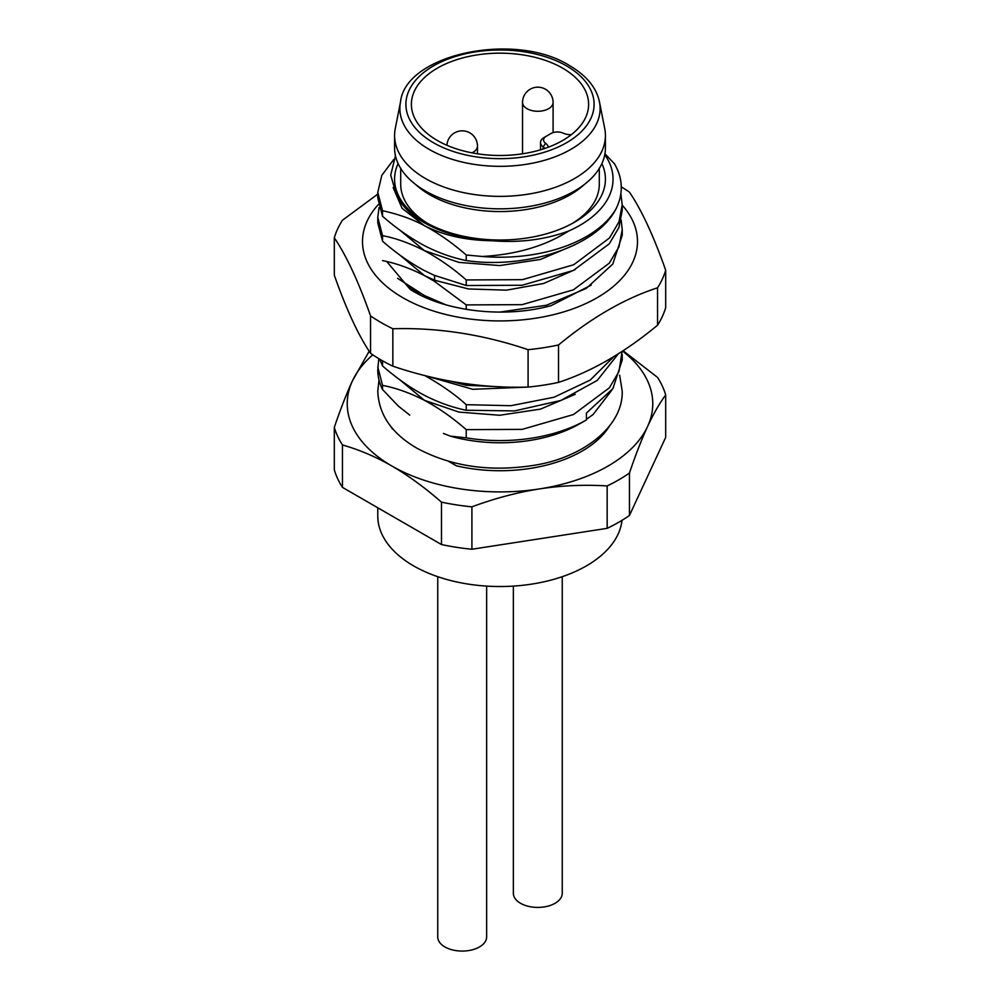 <?xml version="1.0" encoding="UTF-8"?>
<svg xmlns="http://www.w3.org/2000/svg" width="1000" height="1000" viewBox="0 0 1000 1000"><rect width="100%" height="100%" fill="white"/><g stroke="black" fill="none" stroke-linecap="round" stroke-linejoin="round"><path stroke-width="1.5" d="M395.462 155.825L390.712 175.075L396.15 193.925C406.337 219.387 447.137 239.225 492.212 240.75C519.55 242.963 545.025 239.725 568.65 231.025A113.05 65.275 0 0 0 604.775 154.662M601.9 163.575A105.412 60.862 180 0 1 574.538 222.2A105.412 60.862 180 0 1 425.462 222.2L425.462 222.2A105.412 60.862 180 0 1 398.1 163.575M427.688 223.45A99.3 57.337 180 0 1 400.7 184.163L400.7 168.4M599.3 168.4L599.3 184.163A99.3 57.337 180 0 1 572.312 223.45M621.987 520.325A122.225 70.562 180 0 1 543.25 581.962A122.225 70.562 180 0 1 413.575 565.862A122.225 70.562 180 0 1 377.775 515.962L377.775 507.775M623.088 350.75L657.537 377.4A168.05 97.025 180 0 1 665.688 394.975L665.688 437.388L629.45 515.462A168.05 97.025 180 0 1 607.163 528.337L471.912 549.25A168.05 97.025 180 0 1 441.475 544.55L342.463 487.388A168.05 97.025 180 0 1 334.312 469.812L334.312 427.4C340.462 409.212 346.5 393.7 352.438 380.875L369.175 351.225M665.688 394.975C659.538 403.263 653.5 413.787 647.562 426.525C641.637 439.363 635.588 454.875 629.45 473.05A168.05 97.025 180 0 1 607.163 485.925L607.163 528.337M629.45 473.05L629.45 515.462M607.163 485.925C584.237 484.525 561.688 485.513 539.538 488.9C517.388 492.375 494.85 498.35 471.912 506.838A168.05 97.025 180 0 1 441.475 502.137C424.688 487.5 408.188 475.475 391.975 466.062C375.75 456.75 359.25 449.725 342.463 444.975A168.05 97.025 180 0 1 334.312 427.4M622.587 351.062A152.775 88.2 180 0 1 647.562 426.525A152.775 88.2 0 0 1 539.538 488.9A152.775 88.2 180 0 1 391.975 466.062A152.775 88.2 180 0 1 352.438 380.875A152.775 88.2 0 0 1 372.8 354.837M450.062 461.725L456.35 465.812L448.525 461.3M342.463 444.975L342.463 487.388M441.475 502.137L441.475 544.55M471.912 506.838L471.912 549.25M378.75 358.612L377.775 370.025A122.225 70.562 0 0 0 382.537 389.525L382.537 385.337C396.463 388.137 410.412 393.113 424.375 400.288C438.5 407.825 452.438 417.612 466.225 429.637L522.2 429.375L573.513 414.525L609.362 387.812L618.962 371.575L622.112 351.375M466.225 437.837A122.225 70.562 0 0 0 586.425 419.913L579.938 423.663A113.05 65.275 180 0 1 450.312 436.125L466.225 437.837L466.225 429.637M450.312 436.125L443.425 433.438M409.762 415.125L398.45 406.188L382.537 389.525M379.65 359.15L382.537 365.95C396.362 378 410.3 387.788 424.375 395.3C438.575 402.55 452.525 407.537 466.225 410.25L466.225 404.688C455.312 394.663 441.375 384.875 424.375 375.337M382.537 365.95L382.537 360.825M450.462 381.175L466.225 385.3L466.225 383.713M466.225 309.35L466.225 304.9L434.038 281.025L434.562 280.225L468.512 288.962L506.5 290.163L543.65 283.475L575.212 269.562M445.55 304.713L424.375 295.512L397.537 278.288M382.537 260.6C396.238 263.312 410.188 268.3 424.375 275.55L434.038 281.025M382.537 241.213L382.537 235.65L377.775 217.262L377.775 222.825L382.537 241.213C396.275 253.2 410.213 262.987 424.375 270.562L434.038 275.225L466.225 285.512L466.225 279.95C453.65 268.775 439.712 258.988 424.375 250.6L458.938 262.4L499.712 265.575L540.525 259.425L575.212 244.625M382.537 235.65C395.312 238.038 409.263 243.025 424.375 250.6L399.6 229.925M466.225 260.562C452.262 257.75 438.325 252.775 424.375 245.613C410.012 237.9 396.062 228.113 382.537 216.262L382.537 210.712C398.562 214.225 412.5 219.2 424.375 225.65C438.512 233.212 452.463 242.987 466.225 255L482.45 256.488A122.225 70.562 0 0 0 616.175 208.575C597.863 245.85 527.013 269.562 466.225 260.562L466.225 255M390.662 426.25A116.112 67.038 180 0 0 392.413 428.9L393.288 429.4M377.775 366.95L382.537 385.337M586.425 419.913L586.425 413.05L612.9 388.625L622.225 360.012M466.225 410.25L514.538 410.913L560.737 400.487L597.238 380.412L618.3 353.825M613.938 356.538L590.212 380.075L554.038 397.238L510.887 405.7L466.225 404.688M466.225 385.3L501.9 386.863M499.787 312.1L546.438 305.25L586.15 288.475L612.788 264.05L622.225 235.287L622.225 229.737L618.925 246.925L609.25 263.212L573.4 289.837L522.075 304.662L466.225 304.9M621.175 220.037L622.225 229.737M466.225 285.512L522.075 285.262L573.4 270.45L609.25 243.825L618.925 227.537L622.225 210.35L622.225 204.788L618.987 221.825L609.5 237.963L573.713 264.738L522.438 279.662L466.225 279.95M620.862 193.725L622.225 204.788M586.425 419.312L593.05 414.575L611.763 390.238M604.938 153.775L614.562 163.9C622.938 178.612 623.475 193.5 616.175 208.575M568.65 231.025C545.25 246.025 516.525 254.513 482.45 256.488M382.537 216.262L377.775 197.875L377.775 192.312L382.537 210.712M393.15 187.575L402.088 208.312L424.375 225.65C443.275 235.375 465.875 240.413 492.212 240.75M377.775 217.262L379.087 207.562M393.738 159.512L381.838 175.312L377.775 192.312M399.6 254.875L424.375 275.55L434.562 280.225L434.562 275.45M424.787 375.55L472.775 389.3L528.05 387.088A168.05 97.025 0 0 0 558.525 382.388L558.525 344.963A168.05 97.025 0 0 1 528.088 349.675C483 334.425 437.912 327.45 392.837 328.75A168.05 97.025 0 0 1 381.175 322.612A168.05 97.025 0 0 1 370.55 315.887C358.475 281.575 346.388 255.55 334.312 237.8A168.05 97.025 0 0 1 342.463 220.225L377.775 194.137M399.6 379.613L424.375 400.288L458.938 412.088L499.712 415.262L540.525 409.113L575.212 394.312M571.325 134.675A12.225 7.05 180 0 1 563.162 133.138A9.162 5.288 0 0 0 550.962 133.525L546.263 136.237A9.162 5.288 0 0 0 545.588 143.287A12.225 7.05 180 0 1 548.237 147.238M544.1 137.487L546.263 136.237L544.1 137.487A12.225 7.05 0 0 0 540.525 142.475A12.225 7.05 0 0 0 543.2 146.888A9.162 5.288 180 0 1 544.712 148.488M437.35 140.5A88.612 51.163 0 0 0 533.913 151.588A88.612 51.163 0 0 0 588.612 104.325A88.612 51.163 0 0 0 562.65 68.15A88.612 51.163 0 0 0 466.087 57.062A88.612 51.163 0 0 0 411.388 104.325A88.612 51.163 0 0 0 437.35 140.5M599.487 101.988C596.5 87.737 586.538 75.612 569.587 65.612C514.95 30.925 405.325 54.212 400.513 101.988A100.125 57.812 0 0 0 429.2 149.4A100.125 57.812 0 0 0 543.5 160.588A100.125 57.812 0 0 0 599.487 101.988L604.738 128.625A105.412 60.862 180 0 1 605.413 135.512A105.412 60.862 180 0 1 540.337 191.737A105.412 60.862 180 0 1 425.462 178.538A105.412 60.862 0 0 1 394.588 135.512L394.588 147.988A105.412 60.862 0 0 0 413.075 182.413A105.412 60.862 0 0 0 425.462 191.012A105.412 60.862 180 0 0 586.925 182.413A105.412 60.862 180 0 0 605.413 147.988L605.413 135.512M400.513 101.988L395.262 128.625A105.412 60.862 0 0 0 394.588 135.512M586.925 182.413L581.888 186.65A99.3 57.337 180 0 1 429.787 194.762A99.3 57.337 0 0 1 418.113 186.65L413.075 182.413M591.35 285.05L551.112 305.637C504.525 318.5 444.7 311.625 410.213 289.413L386.75 261.55M406.763 284.9L421.112 295.438M502.5 312.087L511.812 311.375M622.225 205.175A137.5 79.388 180 0 1 581.075 305.65A137.5 79.388 180 0 1 402.775 297.675A137.5 79.388 180 0 1 378.387 204.5M657.537 287.8A168.05 97.025 0 0 0 665.688 270.225L665.688 307.65A168.05 97.025 0 0 1 657.537 325.225L657.537 287.8C624.525 298.575 591.525 317.638 558.525 344.963M621.275 186.85A168.05 97.025 0 0 1 629.45 192.138C641.525 209.9 653.612 235.925 665.688 270.225M657.537 325.225C624.525 352.55 591.525 371.613 558.525 382.388M528.088 349.675L528.088 387.088C483 388.4 437.912 381.425 392.837 366.175L392.837 328.75M334.312 237.8L334.312 275.225C346.388 309.525 358.475 335.55 370.55 353.3A168.05 97.025 0 0 0 381.175 360.037A168.05 97.025 0 0 0 392.837 366.175M370.55 353.3L370.55 315.887M513.362 586.1L513.362 893.3A24.45 14.112 0 0 0 520.525 903.288A24.45 14.112 180 0 0 547.163 906.338A24.45 14.112 180 0 0 562.25 893.3L562.25 576.688M437.75 576.688L437.75 936.963A24.45 14.112 0 0 0 444.9 946.938A24.45 14.112 180 0 0 471.55 950A24.45 14.112 180 0 0 486.637 936.963L486.637 586.1M609.35 426.238A116.112 67.038 180 0 1 456.35 465.812M545.588 143.287L543.2 146.888L543.2 148.988M566.538 65.912A94.087 54.325 0 0 0 433.462 65.912A94.087 54.325 0 0 0 433.462 142.738A94.087 54.325 0 0 0 566.538 142.738A94.087 54.325 0 0 0 566.538 65.912M522.537 102.45A15.275 15.275 0 0 1 545.45 89.225A15.275 15.275 0 0 1 553.088 102.45A15.275 8.825 180 0 1 543.65 110.6A15.275 8.825 180 0 1 527.013 108.688A15.275 8.825 0 0 1 522.537 102.45L522.537 153.8M446.938 145.287A15.275 15.275 0 0 1 469.825 132.875A15.275 15.275 0 0 1 477.463 146.113A15.275 8.825 180 0 1 472.025 152.863M622.225 360.037L622.225 354.475M540.525 149.812L540.525 142.475M619.663 375.2L622.225 391.225C623.175 428.113 580.025 458.525 533.225 465.438C489.487 472.137 450.662 466.362 416.737 448.113C391.712 433.5 378.725 414.538 377.775 391.225L379.012 380.037M553.088 102.45L553.088 132.613M477.463 146.113L477.463 153.8"/></g></svg>
